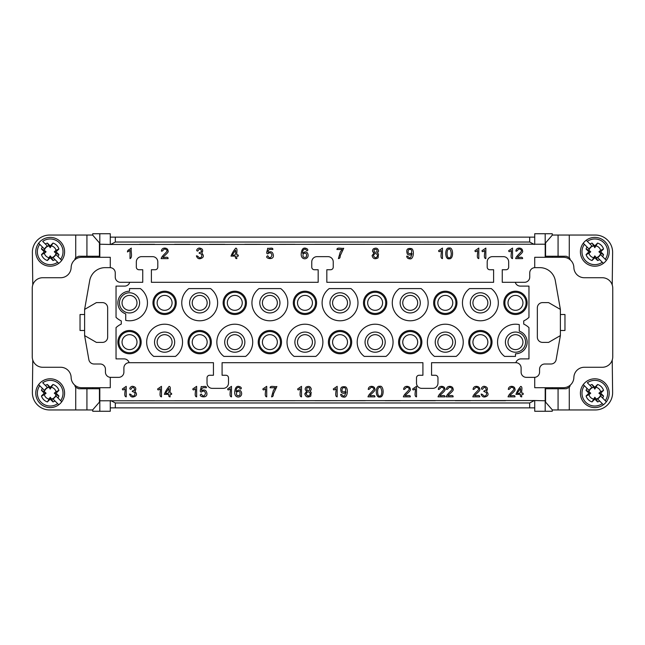 <?xml version="1.0" encoding="UTF-8"?>
<svg xmlns="http://www.w3.org/2000/svg" width="645" height="645" viewBox="0 0 645 645"><rect width="100%" height="100%" fill="white"/><g stroke="black" fill="none" stroke-linecap="round" stroke-linejoin="round"><path stroke-width="0.97" d="M515.282 282.308A5.241 5.241 0 0 0 520.322 286.106L528.965 286.106L528.965 317.372A19.898 19.898 0 0 1 523.724 320.912L523.724 324.088A19.898 19.898 0 0 1 528.965 327.628L528.965 358.894L520.902 358.894A5.241 5.241 0 0 0 515.871 362.692L431.553 362.692L431.553 375.261L435.351 375.261A2.62 2.62 0 0 1 437.971 377.881L437.971 383.114A5.241 5.241 0 0 1 432.739 388.355L421.741 388.355A5.241 5.241 0 0 1 416.501 383.114L416.501 377.881A2.62 2.62 0 0 1 419.121 375.261L422.918 375.261L422.918 362.692L222.082 362.692L222.082 375.261L225.879 375.261A2.62 2.62 0 0 1 228.499 377.881L228.499 383.114A5.241 5.241 0 0 1 223.259 388.355L212.261 388.355A5.241 5.241 0 0 1 207.029 383.114L207.029 377.881A2.62 2.62 0 0 1 209.649 375.261L213.447 375.261L213.447 362.692L129.129 362.692A5.241 5.241 0 0 0 124.098 358.894L116.035 358.894L116.035 327.628A19.898 19.898 0 0 1 121.276 324.088L121.276 320.912A19.898 19.898 0 0 1 116.035 317.372L116.035 286.106L124.678 286.106A5.241 5.241 0 0 0 129.718 282.308L142.747 282.308L142.747 269.739L138.949 269.739A2.62 2.62 0 0 1 136.329 267.119L136.329 261.886A5.241 5.241 0 0 1 141.569 256.646L152.567 256.646A5.241 5.241 0 0 1 157.799 261.886L157.799 267.119A2.62 2.62 0 0 1 155.187 269.739L151.39 269.739L151.39 282.308L318.178 282.308L318.178 269.739L314.381 269.739A2.62 2.62 0 0 1 311.761 267.119L311.761 261.886A5.241 5.241 0 0 1 317.001 256.646L327.999 256.646A5.241 5.241 0 0 1 333.239 261.886L333.239 267.119A2.62 2.62 0 0 1 330.619 269.739L326.822 269.739L326.822 282.308L493.61 282.308L493.61 269.739L489.813 269.739A2.62 2.62 0 0 1 487.201 267.119L487.201 261.886A5.241 5.241 0 0 1 492.433 256.646L503.431 256.646A5.241 5.241 0 0 1 508.671 261.886L508.671 267.119A2.62 2.62 0 0 1 506.051 269.739L502.253 269.739L502.253 282.308L524.506 282.308A5.241 5.241 0 0 0 529.747 277.068L529.747 272.883A5.241 5.241 0 0 1 534.987 267.643L539.833 267.643A15.714 15.714 0 0 1 555.305 280.623L560.384 309.406L548.589 302.602L542.574 302.602A5.241 5.241 0 0 0 537.341 307.834L537.341 337.166A5.241 5.241 0 0 0 542.574 342.398L548.589 342.398L560.384 335.594L560.384 309.406M505.527 244.294L490.337 244.294M470.439 244.294L455.249 244.294M435.351 244.294L420.169 244.294M400.263 244.294L385.081 244.294M365.183 244.294L349.993 244.294M330.095 244.294L314.905 244.294M295.007 244.294L279.817 244.294M259.919 244.294L244.737 244.294M224.831 244.294L209.649 244.294M189.751 244.294L174.561 244.294M139.473 400.706L154.663 400.706M174.561 400.706L189.751 400.706M209.649 400.706L224.831 400.706M244.737 400.706L259.919 400.706M279.817 400.706L295.007 400.706M314.905 400.706L330.095 400.706M349.993 400.706L365.183 400.706M385.081 400.706L400.263 400.706M420.169 400.706L435.351 400.706M455.249 400.706L470.439 400.706M110.279 400.787L110.279 411.26L99.806 411.26L99.806 400.787L534.721 400.529L545.194 400.787L545.194 411.26L534.721 411.26L534.721 400.787M534.721 237.142L529.682 237.142L529.682 242.028L534.334 244.471M529.682 242.028L115.318 242.028L115.318 237.142L110.279 237.142M110.666 244.471L115.318 242.028M154.663 244.294L139.473 244.294M534.721 244.213L534.721 233.74L545.194 233.74L545.194 244.213L110.279 244.471L99.806 244.213L99.806 233.74L110.279 233.74L110.279 244.213M84.616 309.406L84.616 335.594L96.411 342.398L102.426 342.398A5.241 5.241 0 0 0 107.659 337.166L107.659 307.834A5.241 5.241 0 0 0 102.426 302.602L96.411 302.602L84.616 309.406L89.695 280.623A15.714 15.714 0 0 1 105.167 267.643L110.013 267.643A5.241 5.241 0 0 1 115.253 272.883L115.253 277.068A5.241 5.241 0 0 0 120.494 282.308L129.718 282.308M110.279 267.651L110.279 257.299L81.609 257.299A10.473 10.473 0 0 0 71.135 267.514A10.473 10.473 0 0 1 60.662 277.729L42.723 277.729A10.473 10.473 0 0 0 32.25 288.202L32.25 356.798A10.473 10.473 0 0 0 42.723 367.271L60.662 367.271A10.473 10.473 0 0 1 71.135 377.486A10.473 10.473 0 0 0 81.609 387.701L110.279 387.701L110.279 377.341M534.721 377.341L534.721 387.701L563.391 387.701A10.473 10.473 0 0 0 573.865 377.486A10.473 10.473 0 0 1 584.338 367.271L602.277 367.271A10.473 10.473 0 0 0 612.75 356.798L612.75 288.202A10.473 10.473 0 0 0 602.277 277.729L584.338 277.729A10.473 10.473 0 0 1 573.865 267.514A10.473 10.473 0 0 0 563.391 257.299L534.721 257.299L534.721 267.651M545.194 387.701L545.194 400.787M99.806 400.787L99.806 387.701M99.806 257.299L99.806 244.213M545.194 244.213L545.194 257.299M176.262 302.86A11.65 11.65 0 0 0 164.612 291.209A11.65 11.65 0 0 0 152.962 302.86A11.65 11.65 0 0 0 164.612 314.51A11.65 11.65 0 0 0 176.262 302.86M246.438 302.86A11.65 11.65 0 0 0 234.78 291.209A11.65 11.65 0 0 0 223.13 302.86A11.65 11.65 0 0 0 234.78 314.51A11.65 11.65 0 0 0 246.438 302.86M316.606 302.86A11.65 11.65 0 0 0 304.956 291.209A11.65 11.65 0 0 0 293.306 302.86A11.65 11.65 0 0 0 304.956 314.51A11.65 11.65 0 0 0 316.606 302.86M386.782 302.86A11.65 11.65 0 0 0 375.132 291.209A11.65 11.65 0 0 0 363.482 302.86A11.65 11.65 0 0 0 375.132 314.51A11.65 11.65 0 0 0 386.782 302.86M456.958 302.86A11.65 11.65 0 0 0 445.3 291.209A11.65 11.65 0 0 0 433.65 302.86A11.65 11.65 0 0 0 445.3 314.51A11.65 11.65 0 0 0 456.958 302.86M527.126 302.86A11.65 11.65 0 0 0 509.647 292.774A11.65 11.65 0 0 0 509.647 312.954A11.65 11.65 0 0 0 527.126 302.86M153.744 356.411L175.472 356.411A17.939 17.939 0 0 0 177.851 330.038A17.939 17.939 0 0 0 151.373 330.038A17.939 17.939 0 0 0 153.744 356.411M223.92 356.411L245.648 356.411A17.939 17.939 0 0 0 248.019 330.038A17.939 17.939 0 0 0 221.541 330.038A17.939 17.939 0 0 0 223.92 356.411M294.088 356.411L315.824 356.411A17.939 17.939 0 0 0 318.195 330.038A17.939 17.939 0 0 0 291.717 330.038A17.939 17.939 0 0 0 294.088 356.411M364.264 356.411L385.992 356.411A17.939 17.939 0 0 0 388.371 330.038A17.939 17.939 0 0 0 361.893 330.038A17.939 17.939 0 0 0 364.264 356.411M434.44 356.411L456.168 356.411A17.939 17.939 0 0 0 458.539 330.038A17.939 17.939 0 0 0 432.061 330.038A17.939 17.939 0 0 0 434.44 356.411M504.608 356.411L515.476 356.411L515.476 353.791A11.65 11.65 0 0 0 519.273 331.119L519.273 324.612A17.939 17.939 0 0 0 504.608 356.411M491.256 288.589L469.528 288.589A17.939 17.939 0 0 0 467.149 314.962A17.939 17.939 0 0 0 493.627 314.962A17.939 17.939 0 0 0 491.256 288.589M421.08 288.589L399.352 288.589A17.939 17.939 0 0 0 396.981 314.962A17.939 17.939 0 0 0 423.459 314.962A17.939 17.939 0 0 0 421.08 288.589M350.912 288.589L329.176 288.589A17.939 17.939 0 0 0 326.805 314.962A17.939 17.939 0 0 0 353.283 314.962A17.939 17.939 0 0 0 350.912 288.589M280.736 288.589L259.008 288.589A17.939 17.939 0 0 0 256.629 314.962A17.939 17.939 0 0 0 283.107 314.962A17.939 17.939 0 0 0 280.736 288.589M210.56 288.589L188.832 288.589A17.939 17.939 0 0 0 186.461 314.962A17.939 17.939 0 0 0 212.939 314.962A17.939 17.939 0 0 0 210.56 288.589M125.727 313.881L125.727 320.388A17.939 17.939 0 0 0 140.392 288.589L129.524 288.589L129.524 291.209A11.65 11.65 0 0 0 125.727 313.881M492.038 342.14A11.65 11.65 0 0 0 474.567 332.046A11.65 11.65 0 0 0 474.567 352.226A11.65 11.65 0 0 0 492.038 342.14M421.87 342.14A11.65 11.65 0 0 0 404.391 332.046A11.65 11.65 0 0 0 404.391 352.226A11.65 11.65 0 0 0 421.87 342.14M351.694 342.14A11.65 11.65 0 0 0 334.215 332.046A11.65 11.65 0 0 0 334.215 352.226A11.65 11.65 0 0 0 351.694 342.14M281.518 342.14A11.65 11.65 0 0 0 264.047 332.046A11.65 11.65 0 0 0 264.047 352.226A11.65 11.65 0 0 0 281.518 342.14M211.35 342.14A11.65 11.65 0 0 0 193.871 332.046A11.65 11.65 0 0 0 193.871 352.226A11.65 11.65 0 0 0 211.35 342.14M141.174 342.14A11.65 11.65 0 0 0 129.524 330.49A11.65 11.65 0 0 0 117.874 342.14A11.65 11.65 0 0 0 129.524 353.791A11.65 11.65 0 0 0 141.174 342.14M129.524 334.674A7.466 7.466 0 0 0 122.058 342.14A7.466 7.466 0 0 0 129.524 349.598A7.466 7.466 0 0 0 136.99 342.14A7.466 7.466 0 0 0 129.524 334.674M164.612 295.402A7.466 7.466 0 0 0 157.146 302.86A7.466 7.466 0 0 0 164.612 310.326A7.466 7.466 0 0 0 172.07 302.86A7.466 7.466 0 0 0 164.612 295.402A8.901 8.901 0 0 1 164.62 295.402M199.7 334.674A7.466 7.466 0 0 0 192.234 342.14A7.466 7.466 0 0 0 199.7 349.598A7.466 7.466 0 0 0 207.158 342.14A7.466 7.466 0 0 0 199.7 334.674M234.78 295.402A7.466 7.466 0 0 0 227.322 302.86A7.466 7.466 0 0 0 234.78 310.326A7.466 7.466 0 0 0 242.246 302.86A7.466 7.466 0 0 0 234.78 295.402A8.901 8.901 0 0 0 234.78 295.402M269.868 334.674A7.466 7.466 0 0 0 262.41 342.14A7.466 7.466 0 0 0 269.868 349.598A7.466 7.466 0 0 0 277.334 342.14A7.466 7.466 0 0 0 269.868 334.674M304.956 295.402A7.466 7.466 0 0 0 297.498 302.86A7.466 7.466 0 0 0 304.956 310.326A7.466 7.466 0 0 0 312.422 302.86A7.466 7.466 0 0 0 304.956 295.402A8.901 8.901 0 0 0 304.948 295.402M340.044 334.674A7.466 7.466 0 0 0 332.578 342.14A7.466 7.466 0 0 0 340.044 349.598A7.466 7.466 0 0 0 347.502 342.14A7.466 7.466 0 0 0 340.044 334.674M375.132 295.402A7.466 7.466 0 0 0 367.666 302.86A7.466 7.466 0 0 0 375.132 310.326A7.466 7.466 0 0 0 382.59 302.86A7.466 7.466 0 0 0 375.132 295.402A8.901 8.901 0 0 0 375.124 295.402M410.22 334.674A7.466 7.466 0 0 0 402.754 342.14A7.466 7.466 0 0 0 410.22 349.598A7.466 7.466 0 0 0 417.678 342.14A7.466 7.466 0 0 0 410.22 334.674M445.3 295.402A7.466 7.466 0 0 0 437.842 302.86A7.466 7.466 0 0 0 445.3 310.326A7.466 7.466 0 0 0 452.766 302.86A7.466 7.466 0 0 0 445.3 295.402A8.901 8.901 0 0 0 445.3 295.402M480.388 334.674A7.466 7.466 0 0 0 472.93 342.14A7.466 7.466 0 0 0 480.388 349.598A7.466 7.466 0 0 0 487.854 342.14A7.466 7.466 0 0 0 480.388 334.674M515.476 295.402A7.466 7.466 0 0 0 508.01 302.86A7.466 7.466 0 0 0 515.476 310.326A7.466 7.466 0 0 0 522.942 302.86A7.466 7.466 0 0 0 515.476 295.402A8.901 8.901 0 0 0 515.468 295.402M129.524 295.402A7.466 7.466 0 0 0 122.058 302.86A7.466 7.466 0 0 0 129.524 310.326A7.466 7.466 0 0 0 136.99 302.86A7.466 7.466 0 0 0 129.524 295.402A8.901 8.901 0 0 0 129.516 295.402M164.612 334.674A7.466 7.466 0 0 0 157.146 342.14A7.466 7.466 0 0 0 164.612 349.598A7.466 7.466 0 0 0 172.07 342.14A7.466 7.466 0 0 0 164.612 334.674M199.7 295.402A7.466 7.466 0 0 0 192.234 302.86A7.466 7.466 0 0 0 199.7 310.326A7.466 7.466 0 0 0 207.158 302.86A7.466 7.466 0 0 0 199.7 295.402A8.901 8.901 0 0 0 199.692 295.402M234.78 334.674A7.466 7.466 0 0 0 227.322 342.14A7.466 7.466 0 0 0 234.78 349.598A7.466 7.466 0 0 0 242.246 342.14A7.466 7.466 0 0 0 234.78 334.674M269.868 295.402A7.466 7.466 0 0 0 262.41 302.86A7.466 7.466 0 0 0 269.868 310.326A7.466 7.466 0 0 0 277.334 302.86A7.466 7.466 0 0 0 269.868 295.402A8.901 8.901 0 0 1 269.876 295.402M304.956 334.674A7.466 7.466 0 0 0 297.498 342.14A7.466 7.466 0 0 0 304.956 349.598A7.466 7.466 0 0 0 312.422 342.14A7.466 7.466 0 0 0 304.956 334.674M340.044 295.402A7.466 7.466 0 0 0 332.578 302.86A7.466 7.466 0 0 0 340.044 310.326A7.466 7.466 0 0 0 347.502 302.86A7.466 7.466 0 0 0 340.044 295.402A8.901 8.901 0 0 0 340.036 295.402M375.132 334.674A7.466 7.466 0 0 0 367.666 342.14A7.466 7.466 0 0 0 375.132 349.598A7.466 7.466 0 0 0 382.59 342.14A7.466 7.466 0 0 0 375.132 334.674M410.22 295.402A7.466 7.466 0 0 0 402.754 302.86A7.466 7.466 0 0 0 410.22 310.326A7.466 7.466 0 0 0 417.678 302.86A7.466 7.466 0 0 0 410.22 295.402A8.901 8.901 0 0 0 410.212 295.402M445.3 334.674A7.466 7.466 0 0 0 437.842 342.14A7.466 7.466 0 0 0 445.3 349.598A7.466 7.466 0 0 0 452.766 342.14A7.466 7.466 0 0 0 445.3 334.674M480.388 295.402A7.466 7.466 0 0 0 472.93 302.86A7.466 7.466 0 0 0 480.388 310.326A7.466 7.466 0 0 0 487.854 302.86A7.466 7.466 0 0 0 480.388 295.402A8.901 8.901 0 0 0 480.38 295.402M515.476 334.674A7.466 7.466 0 0 0 508.01 342.14A7.466 7.466 0 0 0 515.476 349.598A7.466 7.466 0 0 0 522.942 342.14A7.466 7.466 0 0 0 515.476 334.674M129.129 362.692A5.241 5.241 0 0 0 123.896 367.932L123.896 372.117A5.241 5.241 0 0 1 118.656 377.357L110.674 377.357A5.241 5.241 0 0 1 105.433 372.117L105.433 369.238A5.241 5.241 0 0 0 100.201 363.998L94.025 363.998A5.241 5.241 0 0 1 88.865 359.676L84.616 335.594M515.871 362.692A5.241 5.241 0 0 1 521.104 367.932L521.104 372.117A5.241 5.241 0 0 0 526.344 377.357L534.326 377.357A5.241 5.241 0 0 0 539.567 372.117L539.567 369.238A5.241 5.241 0 0 1 544.799 363.998L550.975 363.998A5.241 5.241 0 0 0 556.135 359.676L560.384 335.594M552.265 387.701L552.265 388.75M552.265 409.817L552.265 411.26L545.194 411.26M99.806 411.26L92.735 411.26L92.735 409.817M92.735 388.75L92.735 387.701M92.735 257.299L92.735 256.25M92.735 235.183L92.735 233.74L99.806 233.74M545.194 233.74L552.265 233.74L552.265 235.183M552.265 256.25L552.265 257.299M525.554 342.14A10.078 10.078 0 0 1 515.476 352.218A10.078 10.078 0 0 1 505.398 342.14A10.078 10.078 0 0 1 515.476 332.054A10.078 10.078 0 0 1 525.554 342.14M490.474 302.86A10.078 10.078 0 0 1 480.388 312.946A10.078 10.078 0 0 1 470.31 302.86A10.078 10.078 0 0 1 480.388 292.782A10.078 10.078 0 0 1 490.474 302.86M455.386 342.14A10.078 10.078 0 0 1 445.3 352.218A10.078 10.078 0 0 1 435.222 342.14A10.078 10.078 0 0 1 445.3 332.054A10.078 10.078 0 0 1 455.386 342.14M420.298 302.86A10.078 10.078 0 0 1 410.22 312.946A10.078 10.078 0 0 1 400.134 302.86A10.078 10.078 0 0 1 410.22 292.782A10.078 10.078 0 0 1 420.298 302.86M385.21 342.14A10.078 10.078 0 0 1 375.132 352.218A10.078 10.078 0 0 1 365.046 342.14A10.078 10.078 0 0 1 375.132 332.054A10.078 10.078 0 0 1 385.21 342.14M350.122 302.86A10.078 10.078 0 0 1 340.044 312.946A10.078 10.078 0 0 1 329.966 302.86A10.078 10.078 0 0 1 340.044 292.782A10.078 10.078 0 0 1 350.122 302.86M315.034 342.14A10.078 10.078 0 0 1 304.956 352.218A10.078 10.078 0 0 1 294.878 342.14A10.078 10.078 0 0 1 304.956 332.054A10.078 10.078 0 0 1 315.034 342.14M279.954 302.86A10.078 10.078 0 0 1 269.868 312.946A10.078 10.078 0 0 1 259.79 302.86A10.078 10.078 0 0 1 269.868 292.782A10.078 10.078 0 0 1 279.954 302.86M244.866 342.14A10.078 10.078 0 0 1 234.78 352.218A10.078 10.078 0 0 1 224.702 342.14A10.078 10.078 0 0 1 234.78 332.054A10.078 10.078 0 0 1 244.866 342.14M209.778 302.86A10.078 10.078 0 0 1 199.7 312.946A10.078 10.078 0 0 1 189.614 302.86A10.078 10.078 0 0 1 199.7 292.782A10.078 10.078 0 0 1 209.778 302.86M174.69 342.14A10.078 10.078 0 0 1 164.612 352.218A10.078 10.078 0 0 1 154.526 342.14A10.078 10.078 0 0 1 164.612 332.054A10.078 10.078 0 0 1 174.69 342.14M139.602 302.86A10.078 10.078 0 0 1 129.524 312.946A10.078 10.078 0 0 1 119.446 302.86A10.078 10.078 0 0 1 129.524 292.782A10.078 10.078 0 0 1 139.602 302.86M526.078 302.86A10.602 10.602 0 0 1 515.476 313.47A10.602 10.602 0 0 1 504.874 302.86A10.602 10.602 0 0 1 515.476 292.258A10.602 10.602 0 0 1 526.078 302.86M490.998 342.14A10.602 10.602 0 0 1 480.388 352.742A10.602 10.602 0 0 1 469.786 342.14A10.602 10.602 0 0 1 480.388 331.53A10.602 10.602 0 0 1 490.998 342.14M434.698 302.86A10.602 10.602 0 0 1 445.3 292.258A10.602 10.602 0 0 1 455.91 302.86A10.602 10.602 0 0 1 445.3 313.47A10.602 10.602 0 0 1 434.698 302.86M420.822 342.14A10.602 10.602 0 0 1 410.22 352.742A10.602 10.602 0 0 1 399.61 342.14A10.602 10.602 0 0 1 410.22 331.53A10.602 10.602 0 0 1 420.822 342.14M364.522 302.86A10.602 10.602 0 0 1 375.132 292.258A10.602 10.602 0 0 1 385.734 302.86A10.602 10.602 0 0 1 375.132 313.47A10.602 10.602 0 0 1 364.522 302.86M350.646 342.14A10.602 10.602 0 0 1 340.044 352.742A10.602 10.602 0 0 1 329.442 342.14A10.602 10.602 0 0 1 340.044 331.53A10.602 10.602 0 0 1 350.646 342.14M294.354 302.86A10.602 10.602 0 0 1 304.956 292.258A10.602 10.602 0 0 1 315.558 302.86A10.602 10.602 0 0 1 304.956 313.47A10.602 10.602 0 0 1 294.354 302.86M280.478 342.14A10.602 10.602 0 0 1 269.868 352.742A10.602 10.602 0 0 1 259.266 342.14A10.602 10.602 0 0 1 269.868 331.53A10.602 10.602 0 0 1 280.478 342.14M224.178 302.86A10.602 10.602 0 0 1 234.78 292.258A10.602 10.602 0 0 1 245.39 302.86A10.602 10.602 0 0 1 234.78 313.47A10.602 10.602 0 0 1 224.178 302.86M210.302 342.14A10.602 10.602 0 0 1 199.7 352.742A10.602 10.602 0 0 1 189.09 342.14A10.602 10.602 0 0 1 199.7 331.53A10.602 10.602 0 0 1 210.302 342.14M154.002 302.86A10.602 10.602 0 0 1 164.612 292.258A10.602 10.602 0 0 1 175.214 302.86A10.602 10.602 0 0 1 164.612 313.47A10.602 10.602 0 0 1 154.002 302.86M118.922 342.14A10.602 10.602 0 0 1 129.524 331.53A10.602 10.602 0 0 1 140.126 342.14A10.602 10.602 0 0 1 129.524 352.742A10.602 10.602 0 0 1 118.922 342.14M61.743 260.395L60.614 259.274A12.827 12.827 0 0 0 42.715 241.375L45.36 244.012A9.167 9.167 0 0 1 47.383 243.076L50.189 247.712L52.987 243.076A9.167 9.167 0 0 1 58.913 249.002L56.107 251.8L58.913 254.606A9.167 9.167 0 0 1 57.977 256.629L61.743 260.395A14.4 14.4 0 0 1 40.006 261.983A14.4 14.4 0 0 1 38.627 243.213L39.756 244.334L38.627 243.213A14.4 14.4 0 0 1 60.372 241.617A14.4 14.4 0 0 1 61.743 260.395A14.4 14.4 0 0 0 60.372 241.617M47.383 243.076L50.189 245.882L50.189 247.712M44.513 249.091L42.393 246.979L44.513 249.091A6.289 6.289 0 0 1 47.472 246.124L45.36 244.012L47.472 246.124M48.706 245.979A6.007 6.007 0 0 0 44.36 250.325L41.457 249.002A9.167 9.167 0 0 1 42.393 246.979L39.756 244.334A12.827 12.827 0 0 0 57.655 262.233L55.01 259.596A9.167 9.167 0 0 1 52.987 260.532L50.189 257.726L50.189 255.896L47.383 260.532A9.167 9.167 0 0 1 41.457 254.606L44.36 253.283A6.007 6.007 77.2 0 0 48.706 257.629M58.784 263.362L57.655 262.233L58.784 263.362M55.865 254.517L57.977 256.629L55.865 254.517A6.289 6.289 0 0 1 52.898 257.476L55.01 259.596L52.898 257.476M50.189 245.882L52.987 243.076M58.913 249.002L56.01 250.325A6.007 6.007 0 0 0 51.664 245.979M52.987 260.532L51.664 257.629A6.007 6.007 0 0 0 56.01 253.283L58.913 254.606M51.664 257.629L50.189 255.896M44.36 253.283L46.093 251.8L44.36 250.325M56.01 250.325L54.277 251.8L56.01 253.283M50.189 257.726L47.383 260.532M46.093 251.8L44.263 251.8L41.457 249.002M41.457 254.606L44.263 251.8M54.277 251.8L56.107 251.8M99.435 402.101L92.614 409.954L86.93 409.954L86.93 388.75L99.435 388.75L99.435 402.101M92.614 235.046L99.435 242.899L99.435 256.25L86.93 256.25L86.93 235.046L92.614 235.046M32.774 360.071L32.379 392.676A17.278 17.278 0 0 0 49.665 409.954L86.93 409.954M74.82 385.202A3.926 3.926 0 0 0 75.723 387.347L78.73 388.75L86.93 388.75M74.82 259.798A3.926 3.926 0 0 1 75.723 257.653L78.73 256.25L86.93 256.25M75.723 257.653L75.723 235.046L86.93 235.046M75.723 235.046L49.665 235.046A17.278 17.278 0 0 0 32.379 252.324L32.774 284.929M61.743 401.787L60.614 400.666A12.827 12.827 0 0 0 42.715 382.767L45.36 385.404A9.167 9.167 0 0 1 47.383 384.468L50.189 389.104L52.987 384.468A9.167 9.167 0 0 1 58.913 390.394L56.107 393.2L58.913 395.998A9.167 9.167 0 0 1 57.977 398.021L61.743 401.787A14.4 14.4 0 0 1 40.006 403.383A14.4 14.4 0 0 1 38.627 384.605L39.756 385.726L38.627 384.605A14.4 14.4 0 0 1 60.372 383.017A14.4 14.4 0 0 1 61.743 401.787A14.4 14.4 0 0 0 60.372 383.017M47.383 384.468L50.189 387.274L50.189 389.104M44.513 390.483L42.393 388.371L44.513 390.483A6.289 6.289 0 0 1 47.472 387.524L45.36 385.404L47.472 387.524M48.706 387.371A6.007 6.007 0 0 0 44.36 391.717L41.457 390.394A9.167 9.167 0 0 1 42.393 388.371L39.756 385.726A12.827 12.827 0 0 0 57.655 403.625L55.01 400.988A9.167 9.167 0 0 1 52.987 401.924L50.189 399.118L50.189 397.288L47.383 401.924A9.167 9.167 0 0 1 41.457 395.998L44.36 394.675A6.007 6.007 77.2 0 0 48.706 399.021M58.784 404.754L57.655 403.625L58.784 404.754M55.865 395.909L57.977 398.021L55.865 395.909A6.289 6.289 0 0 1 52.898 398.876L55.01 400.988L52.898 398.876M50.189 387.274L52.987 384.468M58.913 390.394L56.01 391.717A6.007 6.007 0 0 0 51.664 387.371M52.987 401.924L51.664 399.021A6.007 6.007 0 0 0 56.01 394.675L58.913 395.998M51.664 399.021L50.189 397.288M44.36 394.675L46.093 393.2L44.36 391.717M56.01 391.717L54.277 393.2L56.01 394.675M50.189 399.118L47.383 401.924M46.093 393.2L44.263 393.2L41.457 390.394M41.457 395.998L44.263 393.2M54.277 393.2L56.107 393.2M592.102 246.124L589.99 244.012A9.167 9.167 0 0 1 592.013 243.076L594.811 247.712L597.617 243.076A9.167 9.167 0 0 1 603.543 249.002L600.737 251.8L603.543 254.606A9.167 9.167 0 0 1 602.607 256.629L606.373 260.395A14.4 14.4 0 0 1 584.628 261.983A14.4 14.4 0 0 1 583.257 243.213L584.386 244.334L583.257 243.213A14.4 14.4 0 0 1 604.994 241.617A14.4 14.4 0 0 1 606.373 260.395L605.244 259.274A12.827 12.827 0 0 0 587.345 241.375L592.102 246.124A6.289 6.289 0 0 0 589.135 249.091L587.023 246.979L589.135 249.091M592.013 243.076L594.811 245.882L594.811 247.712M593.336 245.979A6.007 6.007 0 0 0 588.99 250.325L586.087 249.002A9.167 9.167 0 0 1 587.023 246.979L584.386 244.334A12.827 12.827 0 0 0 602.285 262.233L599.64 259.596A9.167 9.167 0 0 1 597.617 260.532L594.811 257.726L594.811 255.896L592.013 260.532A9.167 9.167 0 0 1 586.087 254.606L588.99 253.283A6.007 6.007 77.2 0 0 593.336 257.629M603.406 263.362L602.285 262.233L603.406 263.362M604.994 241.617A14.4 14.4 0 0 0 586.216 240.246L587.345 241.375L586.216 240.246M600.487 254.517L602.607 256.629L600.487 254.517A6.289 6.289 0 0 1 597.528 257.476L599.64 259.596L597.528 257.476M594.811 245.882L597.617 243.076M603.543 249.002L600.64 250.325A6.007 6.007 0 0 0 596.294 245.979M597.617 260.532L596.294 257.629A6.007 6.007 0 0 0 600.64 253.283L603.543 254.606M596.294 257.629L594.811 255.896M588.99 253.283L590.723 251.8L588.99 250.325M600.64 250.325L598.907 251.8L600.64 253.283M594.811 257.726L592.013 260.532M590.723 251.8L588.893 251.8L586.087 249.002M586.087 254.606L588.893 251.8M598.907 251.8L600.737 251.8M545.565 242.899L552.386 235.046L558.07 235.046L558.07 256.25L545.565 256.25L545.565 242.899M552.386 409.954L545.565 402.101L545.565 388.75L558.07 388.75L558.07 409.954L552.386 409.954M612.226 284.929L612.621 252.324A17.278 17.278 0 0 0 595.335 235.046L558.07 235.046M570.18 259.798A3.926 3.926 0 0 0 569.277 257.653L566.27 256.25L558.07 256.25M570.18 385.202A3.926 3.926 0 0 1 569.277 387.347L566.27 388.75L558.07 388.75M569.277 387.347L569.277 409.954L558.07 409.954M569.277 409.954L595.335 409.954A17.278 17.278 0 0 0 612.621 392.676L612.226 360.071M606.373 401.787L605.244 400.666A12.827 12.827 0 0 0 587.345 382.767L589.99 385.404A9.167 9.167 0 0 1 592.013 384.468L594.811 389.104L597.617 384.468A9.167 9.167 0 0 1 603.543 390.394L600.737 393.2L603.543 395.998A9.167 9.167 0 0 1 602.607 398.021L606.373 401.787A14.4 14.4 0 0 1 584.628 403.383A14.4 14.4 0 0 1 583.257 384.605L584.386 385.726L583.257 384.605A14.4 14.4 0 0 1 604.994 383.017A14.4 14.4 0 0 1 606.373 401.787A14.4 14.4 0 0 0 604.994 383.017M592.013 384.468L594.811 387.274L594.811 389.104M589.135 390.483L587.023 388.371L589.135 390.483A6.289 6.289 0 0 1 592.102 387.524L589.99 385.404L592.102 387.524M593.336 387.371A6.007 6.007 0 0 0 588.99 391.717L586.087 390.394A9.167 9.167 0 0 1 587.023 388.371L584.386 385.726A12.827 12.827 0 0 0 602.285 403.625L599.64 400.988A9.167 9.167 0 0 1 597.617 401.924L594.811 399.118L594.811 397.288L592.013 401.924A9.167 9.167 0 0 1 586.087 395.998L588.99 394.675A6.007 6.007 77.2 0 0 593.336 399.021M603.406 404.754L602.285 403.625L603.406 404.754M600.487 395.909L602.607 398.021L600.487 395.909A6.289 6.289 0 0 1 597.528 398.876L599.64 400.988L597.528 398.876M594.811 387.274L597.617 384.468M603.543 390.394L600.64 391.717A6.007 6.007 0 0 0 596.294 387.371M597.617 401.924L596.294 399.021A6.007 6.007 0 0 0 600.64 394.675L603.543 395.998M596.294 399.021L594.811 397.288M588.99 394.675L590.723 393.2L588.99 391.717M600.64 391.717L598.907 393.2L600.64 394.675M594.811 399.118L592.013 401.924M590.723 393.2L588.893 393.2L586.087 390.394M586.087 395.998L588.893 393.2M598.907 393.2L600.737 393.2M534.721 407.858L110.279 407.858M529.682 407.858L529.682 402.972L534.334 400.529M490.337 400.706L505.527 400.706M110.666 400.529L115.318 402.972L115.318 407.858M529.682 402.972L115.318 402.972M529.682 237.142L115.318 237.142M560.384 330.49L564.964 330.49L564.964 314.51L560.384 314.51M84.616 314.51L80.036 314.51L80.036 330.49L84.616 330.49M520.491 388.451L517.209 393.176C521.007 394.305 520.692 391.33 520.491 388.451M521.773 396.86C520.475 396.893 520.047 396.054 520.491 394.353L515.944 394.353C516.984 391.523 518.58 388.87 520.725 386.387C522.966 386.758 521.225 391.112 521.773 393.176C522.91 392.902 523.385 393.297 523.192 394.353C521.789 394.264 521.321 395.103 521.773 396.86M520.692 249.68C518.249 247.511 517.677 251.671 515.895 251.123C516.129 249.123 517.258 248.115 519.298 248.091C521.394 248.236 522.482 249.212 522.563 251.002C523.788 252.155 517.991 256.347 517.443 257.379C519.064 257.871 522.869 256.194 522.579 258.613L515.653 258.613C516.637 254.823 524.03 250.937 520.692 249.68M511.243 250.421C509.679 251.969 508.816 252.074 508.671 250.72L512.525 248.091L512.525 258.613C509.784 258.185 511.912 252.905 511.243 250.421M513.106 387.935C510.655 385.766 510.09 389.927 508.308 389.378C508.534 387.379 509.671 386.363 511.711 386.347C513.799 386.492 514.887 387.46 514.976 389.249C516.202 390.402 510.405 394.595 509.848 395.627C511.477 396.127 515.282 394.442 514.984 396.86L508.066 396.86C509.042 393.079 516.435 389.185 513.106 387.935M484.564 250.421C483 251.969 482.146 252.074 481.992 250.72L485.846 248.091L485.846 258.613C483.113 258.185 485.234 252.905 484.564 250.421M484.403 386.347C487.031 386.823 487.926 388.145 487.104 390.306C485 391.217 490.216 393.611 486.983 396.094C484.097 397.78 482.146 397.11 481.122 394.095C483.129 393.934 483.96 397.61 485.991 395.353C487.104 393.474 486.628 392.281 484.564 391.765C481.984 390.806 486.886 390.781 486.145 389.04C485.088 386.798 483.887 386.887 482.533 389.29C479.816 389.225 482.718 385.831 484.403 386.347M477.51 250.421C475.946 251.969 475.091 252.074 474.938 250.72L478.8 248.091L478.8 258.613C476.058 258.185 478.179 252.905 477.51 250.421M477.856 387.935C475.405 385.766 474.833 389.927 473.059 389.378C473.285 387.379 474.422 386.363 476.453 386.347C478.55 386.492 479.638 387.46 479.727 389.249C480.952 390.402 475.155 394.595 474.599 395.627C476.228 396.127 480.033 394.442 479.735 396.86L472.809 396.86C473.793 393.079 481.186 389.185 477.856 387.935M449.162 257.734C450.452 258.024 451.145 256.589 451.258 253.445C450.71 249.131 449.533 247.954 447.735 249.905C446.308 252.687 447.372 258.984 449.162 257.734M451.242 387.935C448.791 385.766 448.219 389.927 446.445 389.378C446.671 387.379 447.807 386.363 449.847 386.347C451.935 386.492 453.024 387.46 453.113 389.249C454.338 390.402 448.541 394.595 447.985 395.627C449.613 396.127 453.419 394.442 453.121 396.86L446.203 396.86C447.178 393.079 454.572 389.185 451.242 387.935M449.162 248.091C453.306 246.479 454.088 259.395 449.162 258.79C444.574 259.822 444.671 246.858 449.162 248.091M441.172 250.421C439.608 251.969 438.753 252.074 438.6 250.72L442.454 248.091L442.454 258.613C439.721 258.185 441.841 252.905 441.172 250.421M443.107 387.935C440.656 385.766 440.084 389.927 438.31 389.378C438.535 387.379 439.672 386.363 441.704 386.347C443.8 386.492 444.889 387.46 444.969 389.249C446.203 390.402 440.398 394.595 439.85 395.627C441.47 396.127 445.284 394.442 444.986 396.86L438.06 396.86C439.043 393.079 446.437 389.185 443.107 387.935M415.227 388.669C413.663 390.225 412.808 390.322 412.655 388.975L416.517 386.347L416.517 396.86C413.776 396.441 415.896 391.16 415.227 388.669M411.373 253.3C412.244 249.873 411.268 248.728 408.446 249.857C407.447 253.122 408.422 254.267 411.373 253.3M410.696 257.46L412.091 253.678C410.663 255.339 409.099 255.484 407.39 254.114C405.818 249.647 407.245 247.817 411.655 248.647C414.654 250.196 413.558 260.128 409.623 258.79C407.93 258.75 406.955 257.879 406.689 256.186C408.487 255.71 408.736 258.919 410.696 257.46M408.406 387.935C405.963 385.766 405.391 389.927 403.609 389.378C403.843 387.379 404.971 386.363 407.011 386.347C409.107 386.492 410.196 387.46 410.276 389.249C411.502 390.402 405.705 394.595 405.149 395.627C406.777 396.127 410.583 394.442 410.293 396.86L403.367 396.86C404.351 393.079 411.744 389.185 408.406 387.935M379.712 395.982C380.993 396.272 381.695 394.845 381.808 391.7C381.251 387.379 380.082 386.202 378.284 388.161C376.849 390.935 377.914 397.231 379.712 395.982M379.712 386.347C383.856 384.734 384.638 397.651 379.712 397.046C375.116 398.078 375.221 385.105 379.712 386.347M374.318 251.969C376.728 252.687 377.543 251.913 376.769 249.631C374.326 248.978 373.511 249.752 374.318 251.969M377.696 255.63C376.277 252.856 374.858 252.848 373.431 255.589C374.906 258.355 376.325 258.371 377.696 255.63M378.575 250.832C378.502 252.655 376.196 252.832 378.502 253.945L378.059 257.871C374.914 259.516 372.931 258.75 372.101 255.581L374.1 252.929C372.286 251.881 372.036 250.534 373.35 248.873C376.116 247.495 377.865 248.148 378.575 250.832M373.036 387.935C370.585 385.766 370.012 389.927 368.239 389.378C368.464 387.379 369.601 386.363 371.633 386.347C373.729 386.492 374.818 387.46 374.906 389.249C376.132 390.402 370.335 394.595 369.779 395.627C371.407 396.127 375.213 394.442 374.914 396.86L367.997 396.86C368.972 393.079 376.366 389.185 373.036 387.935M345.341 391.555C346.212 388.129 345.236 386.976 342.414 388.113C341.415 391.37 342.39 392.515 345.341 391.555M344.664 395.716L346.059 391.934C344.632 393.595 343.067 393.74 341.358 392.37C339.786 387.895 341.205 386.073 345.623 386.895C348.623 388.451 347.526 398.376 343.592 397.046C341.898 396.998 340.915 396.135 340.649 394.442C342.455 393.966 342.705 397.167 344.664 395.716M340.213 255.734C340.31 257.54 339.705 258.5 338.399 258.613L340.221 252.251L342.068 249.51L336.94 249.51C337.037 246.938 341.648 248.873 343.712 248.277L340.213 255.734M335.884 388.669C334.32 390.225 333.457 390.322 333.312 388.975L337.166 386.347L337.166 396.86C334.424 396.441 336.553 391.16 335.884 388.669M307.004 390.217C309.415 390.935 310.229 390.161 309.455 387.887C307.012 387.226 306.19 388.008 307.004 390.217M310.382 393.885C308.963 391.112 307.536 391.096 306.117 393.837C307.592 396.611 309.011 396.619 310.382 393.885M311.261 389.08C311.188 390.902 308.882 391.08 311.188 392.2L310.745 396.127C307.601 397.763 305.617 397.006 304.787 393.829L306.786 391.184C304.972 390.136 304.722 388.782 306.036 387.129C308.802 385.742 310.551 386.395 311.261 389.08M303.303 253.582C302.4 256.855 303.376 258.016 306.23 257.073C307.173 253.727 306.198 252.558 303.303 253.582M306.996 248.785C308.955 250.067 306.802 251.937 306.182 249.704C304.803 248.744 303.698 249.107 302.86 250.784L302.497 253.211L305.037 251.816C306.923 251.945 307.955 253.082 308.133 255.21C308.294 259.895 300.683 260.507 301.215 253.711C301.731 248.639 303.658 247.003 306.996 248.785M300.223 388.669C298.667 390.225 297.805 390.322 297.651 388.975L301.513 386.347L301.513 396.86C298.772 396.441 300.892 391.16 300.223 388.669M273.375 393.982C273.472 395.796 272.867 396.756 271.561 396.86L273.383 390.499L275.23 387.758L270.102 387.758C270.199 385.186 274.81 387.129 276.874 386.524L273.375 393.982M272.851 249.51C270.36 249.341 267.764 249.043 268.102 252.324C271.045 251.042 272.795 251.953 273.343 255.057C274.319 261.12 263.321 258.008 267.748 255.751C269.4 258.532 270.811 258.339 271.972 255.17C271.247 252.606 269.86 252.155 267.836 253.816C265.385 253.703 267.844 250.026 267.643 248.277C269.279 248.785 273.125 247.083 272.851 249.51M265.434 388.669C263.869 390.225 263.015 390.322 262.862 388.975L266.716 386.347L266.716 396.86C263.982 396.441 266.103 391.16 265.434 388.669M236.812 391.829C235.909 395.103 236.884 396.272 239.747 395.329C240.69 391.975 239.714 390.814 236.812 391.829M240.512 387.04C242.464 388.322 240.319 390.193 239.698 387.951C238.319 387 237.207 387.355 236.376 389.04L236.006 391.459L238.553 390.072C240.44 390.201 241.464 391.33 241.649 393.466C241.802 398.142 234.2 398.755 234.724 391.958C235.24 386.895 237.175 385.25 240.512 387.04M235.562 250.204L232.281 254.928C236.078 256.057 235.772 253.082 235.562 250.204M236.852 258.613C235.554 258.645 235.127 257.806 235.562 256.105L231.015 256.105C232.063 253.275 233.651 250.615 235.796 248.14C238.037 248.51 236.296 252.864 236.852 254.928C237.989 254.646 238.457 255.041 238.263 256.105C236.86 256.009 236.392 256.847 236.852 258.613M230.209 388.669C228.644 390.225 227.79 390.322 227.637 388.975L231.49 386.347L231.49 396.86C228.757 396.441 230.878 391.16 230.209 388.669M206.392 387.758C203.901 387.597 201.305 387.29 201.643 390.58C204.586 389.29 206.335 390.201 206.884 393.313C207.859 399.376 196.87 396.256 201.288 394.006C202.941 396.788 204.352 396.594 205.521 393.426C204.787 390.854 203.409 390.402 201.377 392.071C198.926 391.95 201.385 388.282 201.184 386.532C202.82 387.04 206.666 385.339 206.392 387.758M199.684 248.091C202.312 248.567 203.215 249.889 202.385 252.05C200.289 252.961 205.505 255.364 202.264 257.839C199.386 259.524 197.435 258.863 196.403 255.847C198.41 255.686 199.249 259.363 201.28 257.105C202.385 255.227 201.909 254.025 199.853 253.509C197.273 252.558 202.175 252.534 201.434 250.784C200.377 248.551 199.176 248.631 197.822 251.042C195.096 250.978 197.999 247.583 199.684 248.091M195.362 388.669C193.798 390.225 192.944 390.322 192.791 388.975L196.644 386.347L196.644 396.86C193.911 396.441 196.032 391.16 195.362 388.669M168.893 388.451L165.612 393.176C169.409 394.305 169.103 391.33 168.893 388.451M170.175 396.86C168.885 396.893 168.458 396.054 168.893 394.353L164.346 394.353C165.394 391.523 166.982 388.87 169.127 386.387C171.368 386.758 169.627 391.112 170.175 393.176C171.32 392.902 171.788 393.297 171.594 394.353C170.191 394.264 169.724 395.103 170.175 396.86M166.192 249.68C163.741 247.511 163.169 251.671 161.395 251.123C161.621 249.123 162.758 248.115 164.789 248.091C166.886 248.236 167.974 249.212 168.063 251.002C169.288 252.155 163.491 256.347 162.935 257.379C164.564 257.871 168.369 256.194 168.071 258.613L161.153 258.613C162.129 254.823 169.522 250.937 166.192 249.68M160.194 388.669C158.63 390.225 157.775 390.322 157.622 388.975L161.476 386.347L161.476 396.86C158.743 396.441 160.863 391.16 160.194 388.669M132.805 386.347C135.434 386.823 136.337 388.145 135.506 390.306C133.402 391.217 138.627 393.611 135.386 396.094C132.507 397.78 130.556 397.11 129.524 394.095C131.532 393.934 132.37 397.61 134.402 395.353C135.506 393.474 135.031 392.281 132.975 391.765C130.395 390.806 135.289 390.781 134.547 389.04C133.499 386.798 132.29 386.887 130.943 389.29C128.218 389.225 131.12 385.831 132.805 386.347M129.339 249.494L131.306 248.091C130.572 251.3 132.846 257.5 130.024 258.613L130.024 250.421L127.452 251.969C127.452 250.816 128.081 249.994 129.339 249.494M124.945 388.669C123.38 390.225 122.526 390.322 122.373 388.975L126.227 386.347L126.227 396.86C123.493 396.441 125.614 391.16 124.945 388.669M225.71 282.308L217.325 282.308M232.111 282.308L228.596 282.308M75.723 409.954L75.723 387.347M569.277 235.046L569.277 257.653"/></g></svg>
